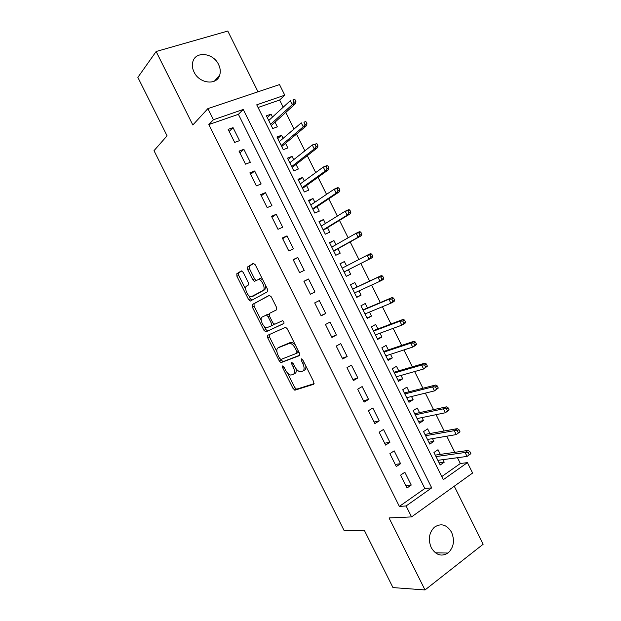<?xml version="1.0" encoding="UTF-8"?>
<svg xmlns="http://www.w3.org/2000/svg" width="621" height="621" viewBox="0 0 621 621"><rect width="100%" height="100%" fill="white"/><g stroke="black" fill="none" stroke-linecap="round" stroke-linejoin="round"><path stroke-width="0.93" d="M282.578 365.94L282.586 367.57L293.05 388.505L295.037 390.159L313.706 384.252L313.752 381.853L302.854 360.025L301.395 358.86L301.379 360.576L302.784 363.394C304.562 367.446 304.531 370.023 302.691 371.125L300.168 371.754C298.127 371.288 296.271 369.503 294.602 366.382L293.213 363.611L291.8 362.47L291.8 364.139L293.182 366.902C294.928 370.877 294.921 373.4 293.151 374.471L290.744 375.068C288.773 374.618 286.956 372.856 285.311 369.782L283.952 367.065L282.578 365.94M194.055 72.067C199.364 83.757 216.908 85.682 219.702 75.141C220.742 71.772 220.362 68.232 218.584 64.537C213.368 52.855 195.491 50.767 192.821 61.797C191.92 65.073 192.331 68.496 194.055 72.067M431.238 547.637C435.88 555.166 441.469 556.967 448.013 553.032C453.741 547.543 454.929 540.619 451.576 532.267C446.817 524.551 441.096 522.859 434.405 527.175C429.018 532.678 427.962 539.502 431.238 547.637M243.222 272.332L241.321 270.896L236.818 273.729L236.927 276.267L248.602 299.609L250.139 301.138L267.496 291.746L267.449 289.145L255.285 264.794L253.298 263.335L247.577 266.945L247.663 269.561L252.786 279.799L254.331 281.344L258.709 279.419C262.241 279.737 265.974 289.285 263.071 290.527L250.931 296.9C247.569 296.613 243.843 287.352 246.584 286.079L248.377 285.016L248.291 282.47L243.222 272.332M213.438 119.737L207.888 108.605L279.52 84.596L284.783 95.176L256.729 104.833L443.301 479.676L467.419 462.629L472.597 473.039L411.568 516.905L406.103 505.968L431.711 487.865L243.238 109.475L213.438 119.737L208.827 124.557L399.365 506.402L406.103 505.968M411.568 516.905L389.049 517.937L425.012 589.95L392.969 587.59L364.317 530.295L344.244 530.808L154 150.67L167.072 135.813L137.854 77.377L156.143 51.504L192.836 124.992L207.888 108.605M267.62 335.332L267.667 337.739L279.31 361.018L280.971 362.641L299.415 355.647L299.438 353.186L287.306 328.905L285.629 327.275L267.62 335.332M263.964 330.333L252.305 307.022L252.227 304.554L269.289 295.348L271.307 296.877L276.508 307.286L276.531 309.848L269.351 313.442L269.39 315.942L272.774 322.71L274.761 324.263L282.594 320.669C283.875 321.531 284.263 322.501 283.766 323.58L265.889 331.87L263.964 330.333L265.741 329.433L264.22 326.398M258.018 91.799L227.791 31.05L156.143 51.504M425.012 589.95L483.146 544.252L454.269 486.212M272.487 117.059L271.043 114.155L267.309 117.617M271.043 114.155L266.401 115.801L272.728 128.516L277.346 126.824L275.018 122.151M283.091 138.382L281.546 135.269L277.734 138.561M281.546 135.269L276.943 136.985L283.269 149.684L287.841 147.93L285.536 143.296M293.694 159.682L292.041 156.368L288.144 159.488M292.041 156.368L287.484 158.153L293.795 170.845L298.336 169.021L296.046 164.418M304.282 180.967L302.528 177.451L298.554 180.4M302.528 177.451L298.002 179.298L304.313 191.982L308.816 190.088L306.549 185.524M314.863 202.229L313.007 198.503L308.947 201.289M313.007 198.503L308.521 200.428L314.824 213.096L319.287 211.132L317.036 206.607M325.427 223.475L323.479 219.547L319.334 222.155M323.479 219.547L319.023 221.542L325.326 234.195L329.751 232.161L327.523 227.674M335.984 244.697L333.935 240.568L329.712 243.005M333.935 240.568L329.518 242.632L335.814 255.278L340.207 253.174L337.987 248.718M346.541 265.897L344.383 261.565L340.075 263.84M350.648 274.164L346.293 276.329L350.648 274.164L348.451 269.747M358.977 290.892L361.08 295.13L356.64 297.133M357.021 286.98L354.824 282.555L350.485 284.752L356.764 297.374L361.08 295.13M369.503 312.06L371.505 316.081L366.988 317.913M367.469 307.969L365.257 303.514L360.948 305.78L367.228 318.394L371.505 316.081M380.021 333.198L381.923 337.017L377.32 338.678M377.902 328.944L375.674 324.457L371.405 326.793L377.677 339.4L381.923 337.017M390.531 354.319L392.325 357.929L387.644 359.427M388.327 349.895L386.083 345.385L381.853 347.791L388.117 360.382L392.325 357.929M401.034 375.426L402.726 378.826L397.96 380.153M398.744 370.83L396.485 366.289L392.293 368.765L398.55 381.341L402.726 378.826M411.521 396.509L413.112 399.699L408.261 400.863M409.154 391.75L406.879 387.178L402.718 389.724L408.975 402.284L413.112 399.699M422.001 417.576L423.483 420.557L418.562 421.55M419.548 412.647L417.258 408.044L413.144 410.66L419.385 423.212L423.483 420.557M432.472 438.62L433.854 441.399L428.847 442.222M429.934 433.528L427.636 428.894L423.553 431.579L429.794 444.116L433.854 441.399M400.576 475.143L406.988 488.005L411.242 485.063L404.845 472.239L400.576 475.143M389.879 453.679L396.299 466.557L400.584 463.685L394.188 450.854L389.879 453.679M379.167 432.2L385.594 445.094L389.918 442.292L383.514 429.445L379.167 432.2M368.447 410.698L374.874 423.6L379.245 420.875L372.833 408.013L368.447 410.698M357.712 389.181L364.154 402.098L368.556 399.443L362.136 386.565L357.712 389.181M346.976 367.64L353.419 380.564L357.859 377.979L351.439 365.101L346.976 367.64M336.225 346.076L342.676 359.016L347.155 356.508L340.727 343.615L336.225 346.076M325.458 324.496L331.917 337.451L336.435 335.014L330.007 322.105L325.458 324.496M314.692 302.901L321.158 315.864L325.715 313.496L319.272 300.572L314.692 302.901M303.91 281.274L310.376 294.253L314.979 291.955L308.528 279.023L303.91 281.274M293.12 259.632L299.594 272.619L304.228 270.399L297.777 257.459L293.12 259.632M282.314 237.975L288.796 250.969L293.477 248.827L287.018 235.871L282.314 237.975M271.509 216.287L277.991 229.304L282.71 227.224L276.244 214.261L271.509 216.287M260.68 194.583L267.177 207.608L271.928 205.613L265.462 192.626L260.68 194.583M249.852 172.863L256.349 185.896L261.146 183.971L254.672 170.977L249.852 172.863M239.007 151.12L245.52 164.169L250.348 162.314L243.867 149.312L239.007 151.12M399.365 506.402L424.826 488.494L238.394 114.318L208.827 124.557M239.543 140.633L233.054 127.623L228.155 129.354L234.668 142.419L239.543 140.633M441.764 476.579L460.347 463.507L457.467 457.708M454.789 452.321L446.771 436.198M444.178 430.982L436.066 414.673M433.559 409.627L425.354 393.124M422.932 388.249L414.626 371.552M412.29 366.856L403.898 349.965M401.647 345.439L393.155 328.354M390.989 323.999L382.396 306.727M380.316 302.543L371.63 285.07M369.642 281.065L360.879 263.436M358.915 259.5L350.182 241.926M348.133 237.804L339.47 220.393M337.335 216.092L328.757 198.836M326.53 194.357L318.03 177.264M315.709 172.599L307.294 155.669M304.88 150.825L296.543 134.051M294.043 129.028L285.792 112.417M283.199 107.208L279.629 100.028L258.057 107.503M440.312 454.386L437.999 449.728L433.955 452.476L440.188 465.005L444.209 462.218L442.936 459.649M344.383 261.565L340.005 263.7L346.293 276.329M279.629 100.028L284.783 95.176M460.347 463.507L467.419 462.629M424.826 488.494L431.711 487.865M238.394 114.318L243.238 109.475M444.209 462.218L439.125 462.87M411.242 485.063L405.792 485.599M400.584 463.685L395.228 464.415M389.918 442.292L384.655 443.215M379.245 420.875L374.075 421.993M368.556 399.443L363.487 400.747M357.859 377.979L352.883 379.493M347.155 356.508L342.272 358.208M336.435 335.014L331.653 336.908M325.715 313.496L321.018 315.584M308.528 279.023L303.987 281.429M314.979 291.955L310.376 294.245M297.777 257.459L293.329 260.059M287.018 235.871L282.664 238.666M276.244 214.261L271.99 217.257M265.462 192.626L261.301 195.825M254.672 170.977L250.605 174.377M243.867 149.312L239.9 152.906M233.054 127.623L229.18 131.411M293.624 374.207L294.913 373.5C296.217 372.895 296.574 371.265 295.961 368.595M303.188 370.853L304.469 370.147C305.695 369.611 306.122 368.183 305.757 365.839M287.554 373.058L294.789 387.535L296.512 389.204L314.141 383.669M280.754 359.458L283.021 361.67L299.78 355.228M269.165 334.634L269.436 336.823L276.912 351.773M279.574 358.317L280.948 359.435L296.83 353.225L296.846 351.502L295.355 348.528C293.71 345.455 291.886 343.685 289.891 343.219L278.068 347.822C276.384 348.994 276.407 351.54 278.138 355.445L279.574 358.317M296.916 353.178L298.856 352.029M295.084 344.476L291.691 342.272L288.804 343.335M279.59 347.023L290.605 342.388M261.216 320.382L254.098 306.145L252.305 307.022M269.599 295.278L254.028 303.685L254.098 306.145M283.952 323.409L265.889 331.87M262.124 317.052C259.244 318.169 263.118 327.57 266.556 327.826L271.455 325.823L271.416 323.355L268.047 316.609L266.44 315.026L262.124 317.052M271.455 325.823L273.248 324.915L273.636 323.883M268.971 314.521L267.884 314.179L266.083 315.08M265.741 329.433L267.667 330.97M253.578 295.953L251.916 296.745M265.835 285.916L264.903 289.65L253.725 295.883M262.862 279.97L260.556 278.55L259.446 278.72M253.873 263.296L249.425 266.099L249.51 268.714L254.618 278.945L256.116 280.467M248.866 295.689L250.395 298.748L251.971 300.277M241.864 270.865L238.635 272.898L238.743 275.429L245.714 289.386M470.881 453.672L469.794 451.49L468.149 452.639L469.235 454.828L470.881 453.672L467.054 456.427L465.106 452.499L468.071 450.435L435.259 455.108M468.149 452.639L465.106 452.499L435.989 456.575M469.235 454.828L467.054 456.427L437.859 460.324M468.071 450.435L469.794 451.49M460.029 431.82L458.942 429.631L457.273 430.757L458.36 432.946L460.029 431.82L456.21 434.599L454.254 430.671L457.25 428.653L424.958 434.413M457.273 430.757L454.254 430.671L425.61 435.709M458.36 432.946L456.21 434.599L427.481 439.466M457.25 428.653L458.942 429.631M449.162 409.953L448.075 407.764L446.39 408.859L447.477 411.048L449.162 409.953L445.35 412.755L443.394 408.82L446.421 406.856L414.657 413.702M446.39 408.859L443.394 408.82L415.216 414.828M447.477 411.048L445.35 412.755L417.087 418.593M446.421 406.856L448.075 407.764M438.279 388.055L437.192 385.866L435.492 386.93L436.586 389.126L438.279 388.055L434.483 390.888L432.527 386.945L435.577 385.036L404.341 392.969M435.492 386.93L432.527 386.945L404.814 393.931M436.586 389.126L434.483 390.888L406.693 397.696M435.577 385.036L437.192 385.866M427.395 366.142L426.301 363.953L424.593 364.985L425.68 367.182L427.395 366.142L423.607 368.998L421.643 365.055L424.733 363.2L394.017 372.22M424.593 364.985L421.643 365.055L394.405 373.011M425.68 367.182L423.607 368.998L396.283 376.784M424.733 363.2L426.301 363.953M416.497 344.213L415.402 342.016L413.671 343.017L414.766 345.214L416.497 344.213L415.822 345.276L412.717 347.085L410.753 343.141L413.865 341.34L383.677 351.455M413.671 343.017L410.753 343.141L383.988 352.076M414.766 345.214L412.717 347.085L385.866 355.849M413.865 341.34L415.402 342.016M405.591 322.26L404.496 320.063L402.75 321.034L403.844 323.231L405.591 322.26L404.954 323.401L401.818 325.156L399.854 321.204L402.998 319.458L373.337 330.667M402.75 321.034L399.854 321.204L373.555 331.117M403.844 323.231L401.818 325.156L375.433 334.89M402.998 319.458L404.496 320.063M394.669 300.285L393.574 298.08L391.812 299.027L392.907 301.224L394.669 300.285L394.071 301.503L390.912 303.203L388.94 299.252L392.115 297.56L362.982 309.863M391.812 299.027L388.94 299.252L363.122 310.143M392.907 301.224L390.912 303.203L365.001 313.923M392.115 297.56L393.574 298.08M383.739 278.286L382.645 276.081L380.867 276.997L381.962 279.202L383.739 278.286L383.18 279.582L379.99 281.228L378.018 277.276L381.216 275.639L352.619 289.044M380.867 276.997L378.018 277.276L352.674 289.145M381.962 279.202L379.99 281.228L354.552 292.926M381.216 275.639L382.645 276.081M372.802 256.263L371.707 254.067L369.906 254.944L371.009 257.148L372.802 256.263L372.282 257.645L369.06 259.236L367.089 255.278L342.21 268.132M369.906 254.944L367.089 255.278L370.318 253.694L371.707 254.067M371.009 257.148L369.06 259.236L344.096 271.92M372.282 257.645L344.112 271.951M361.849 234.226L360.754 232.021L358.946 232.875L360.04 235.08L361.849 234.226L361.368 235.685L358.115 237.222L356.144 233.255L331.746 247.104M358.946 232.875L356.144 233.255L359.404 231.726L360.754 232.021M360.04 235.08L358.115 237.222L333.632 250.892M361.368 235.685L333.733 251.094M350.888 212.165L349.794 209.96L347.962 210.783L349.064 212.995L350.888 212.165L350.446 213.702L347.17 215.184L345.191 211.218L321.267 226.052M347.962 210.783L345.191 211.218L348.482 209.743L349.794 209.96M349.064 212.995L347.17 215.184L323.153 229.84M350.446 213.702L323.347 230.22M339.92 190.088L338.818 187.876L336.978 188.668L338.072 190.88L339.92 190.088L339.516 191.703L336.202 193.131L334.23 189.157L310.787 204.977M336.978 188.668L334.23 189.157L337.545 187.736L338.818 187.876M338.072 190.88L336.202 193.131L312.673 208.772M339.516 191.703L312.945 209.324M328.936 167.988L327.834 165.776L325.978 166.537L327.081 168.749L328.936 167.988L328.571 169.68L325.233 171.054L323.254 167.072L300.285 183.886M325.978 166.537L323.254 167.072L326.599 165.714L327.834 165.776M327.081 168.749L325.233 171.054L302.179 187.682M328.571 169.68L302.536 188.411M317.944 145.865L316.842 143.645L314.971 144.375L316.066 146.595L317.944 145.865L317.618 147.635L314.249 148.955L312.27 144.972L289.782 162.78M314.971 144.375L312.27 144.972L316.842 143.645M316.066 146.595L314.249 148.955L291.676 166.575M317.618 147.635L292.118 167.476M306.945 123.719L305.842 121.499L303.948 122.197L305.051 124.417L306.945 123.719L306.65 125.566L303.258 126.831L301.278 122.849L279.264 141.65M303.948 122.197L305.842 121.499M305.051 124.417L303.258 126.831L281.158 145.454M306.65 125.566L281.693 146.525M295.93 101.549L294.828 99.337L292.918 100.004L294.02 102.224L295.93 101.549L295.681 103.482L292.25 104.693L290.271 100.703L268.746 120.497M292.918 100.004L294.828 99.337M294.02 102.224L292.25 104.693L270.64 124.309M295.681 103.482L271.253 125.551M283.851 366.887L282.586 367.57M302.745 359.831L301.379 360.576M293.112 363.425L291.8 364.139M294.501 366.18L293.182 366.902M304.158 362.641L302.784 363.394M296.768 389.181L295.037 390.159M294.789 387.535L293.05 388.505M283.021 361.67L281.259 362.617M281.065 360.079L279.31 361.018M269.436 336.823L267.667 337.739M298.227 350.764L296.846 351.502M296.737 347.791L295.355 348.528M279.838 346.891L278.068 347.822M254.028 303.685L252.227 304.554M272.759 322.679L271.416 323.355M269.39 315.942L268.047 316.609M264.903 289.65L263.071 290.527M254.618 278.945L252.786 279.799M249.51 268.714L247.663 269.561M249.425 266.099L247.577 266.945M250.395 298.748L248.602 299.609M238.743 275.429L236.927 276.267M238.635 272.898L236.818 273.729M219.702 75.141L214.431 81.149M448.013 553.032L435.468 552.869M296.512 389.204L294.773 390.182M282.726 361.701L280.971 362.641M291.691 342.272L289.891 343.219M268.241 314.133L266.44 315.026M267.34 331.009L265.563 331.909M260.556 278.55L258.709 279.419M255.798 280.653L254.331 281.344M251.932 300.277L250.139 301.138"/></g></svg>

